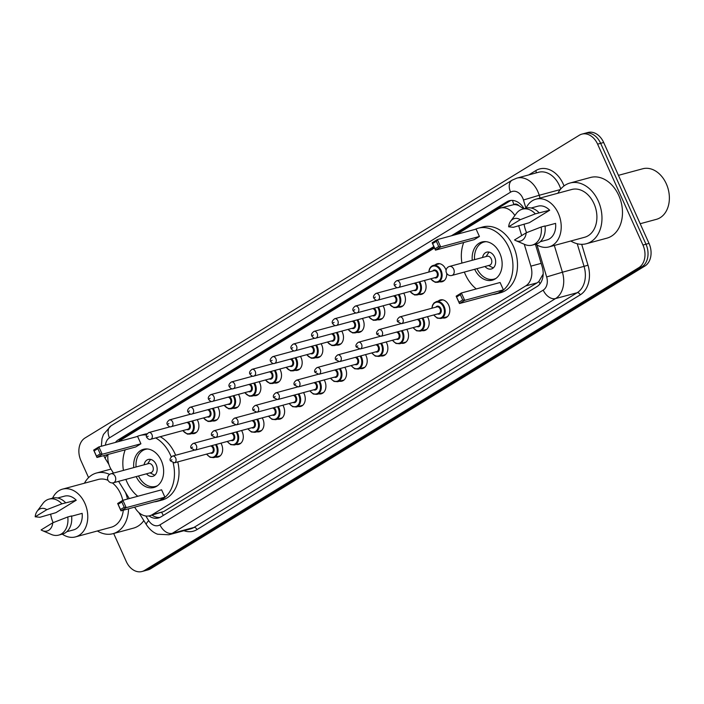 <?xml version="1.0" encoding="UTF-8"?>
<svg xmlns="http://www.w3.org/2000/svg" width="704" height="704" viewBox="0 0 704 704"><rect width="100%" height="100%" fill="white"/><g stroke="black" fill="none" stroke-linecap="round" stroke-linejoin="round"><path stroke-width="1.06" d="M438.187 301.11A9.31 6.864 74.9 0 1 440.343 299.922A9.31 6.864 74.9 0 1 448.738 305.263A9.31 6.864 74.9 0 1 445.21 317.9A9.31 6.864 74.9 0 1 442.746 317.962M427.442 316.677A9.31 6.864 74.9 0 1 428.085 317.909A9.31 6.864 74.9 0 1 424.556 330.554A9.31 6.864 74.9 0 1 422.092 330.616M406.789 329.331A9.31 6.864 74.9 0 1 407.431 330.554A9.31 6.864 74.9 0 1 403.902 343.2A9.31 6.864 74.9 0 1 401.438 343.262M386.144 341.977A9.31 6.864 74.9 0 1 386.778 343.209A9.31 6.864 74.9 0 1 383.249 355.854A9.31 6.864 74.9 0 1 380.794 355.916M365.49 354.631A9.31 6.864 74.9 0 1 366.124 355.854A9.31 6.864 74.9 0 1 362.595 368.5A9.31 6.864 74.9 0 1 360.14 368.562M344.837 367.277A9.31 6.864 74.9 0 1 345.479 368.509A9.31 6.864 74.9 0 1 341.942 381.146A9.31 6.864 74.9 0 1 339.486 381.216M324.183 379.922A9.31 6.864 74.9 0 1 324.826 381.154A9.31 6.864 74.9 0 1 321.288 393.8A9.31 6.864 74.9 0 1 318.833 393.862M303.53 392.577A9.31 6.864 74.9 0 1 304.172 393.809A9.31 6.864 74.9 0 1 300.634 406.446A9.31 6.864 74.9 0 1 298.179 406.507M282.876 405.222A9.31 6.864 74.9 0 1 283.518 406.454A9.31 6.864 74.9 0 1 279.99 419.1A9.31 6.864 74.9 0 1 277.526 419.162M262.222 417.877A9.31 6.864 74.9 0 1 262.865 419.1A9.31 6.864 74.9 0 1 259.336 431.746A9.31 6.864 74.9 0 1 256.872 431.807M241.569 430.522A9.31 6.864 74.9 0 1 242.211 431.754A9.31 6.864 74.9 0 1 238.682 444.4A9.31 6.864 74.9 0 1 236.218 444.462M220.915 443.177A9.31 6.864 74.9 0 1 221.558 444.4A9.31 6.864 74.9 0 1 218.029 457.046A9.31 6.864 74.9 0 1 215.565 457.107M383.055 305.8A9.31 6.864 74.9 0 1 383.689 307.032A9.31 6.864 74.9 0 1 380.16 319.678A9.31 6.864 74.9 0 1 377.705 319.739M362.402 318.454A9.31 6.864 74.9 0 1 363.035 319.678A9.31 6.864 74.9 0 1 359.506 332.323A9.31 6.864 74.9 0 1 357.051 332.385M341.748 331.1A9.31 6.864 74.9 0 1 342.39 332.332A9.31 6.864 74.9 0 1 338.853 344.978A9.31 6.864 74.9 0 1 336.398 345.039M321.094 343.754A9.31 6.864 74.9 0 1 321.737 344.978A9.31 6.864 74.9 0 1 318.199 357.623A9.31 6.864 74.9 0 1 315.744 357.685M403.7 293.154A9.31 6.864 74.9 0 1 404.342 294.386A9.31 6.864 74.9 0 1 400.814 307.023A9.31 6.864 74.9 0 1 398.35 307.085M435.098 264.933A9.31 6.864 74.9 0 1 437.254 263.745A9.31 6.864 74.9 0 1 445.65 269.086A9.31 6.864 74.9 0 1 446.098 270.23M446.714 273.354A9.31 6.864 74.9 0 1 442.121 281.732A9.31 6.864 74.9 0 1 439.657 281.794M424.354 280.5A9.31 6.864 74.9 0 1 424.996 281.732A9.31 6.864 74.9 0 1 421.467 294.378A9.31 6.864 74.9 0 1 419.003 294.439M300.441 356.4A9.31 6.864 74.9 0 1 301.083 357.632A9.31 6.864 74.9 0 1 297.546 370.278A9.31 6.864 74.9 0 1 295.09 370.339M279.787 369.046A9.31 6.864 74.9 0 1 280.43 370.278A9.31 6.864 74.9 0 1 276.901 382.923A9.31 6.864 74.9 0 1 274.437 382.985M259.134 381.7A9.31 6.864 74.9 0 1 259.776 382.932A9.31 6.864 74.9 0 1 256.247 395.569A9.31 6.864 74.9 0 1 253.783 395.639M238.48 394.346A9.31 6.864 74.9 0 1 239.122 395.578A9.31 6.864 74.9 0 1 235.594 408.223A9.31 6.864 74.9 0 1 233.13 408.285M217.826 407A9.31 6.864 74.9 0 1 218.469 408.232A9.31 6.864 74.9 0 1 214.94 420.869A9.31 6.864 74.9 0 1 212.476 420.93M197.182 419.646A9.31 6.864 74.9 0 1 197.815 420.878A9.31 6.864 74.9 0 1 194.286 433.523A9.31 6.864 74.9 0 1 191.831 433.585M523.723 208.815L518.848 205.63A5.826 4.294 -105.1 0 0 513.973 204.521A17.468 11.528 -121.5 0 1 512.547 200.42M513.973 204.521L513.779 204.644A17.468 12.874 74.9 0 1 518.848 205.63M134.631 507.153L135.397 508.376A17.468 12.874 -105.1 0 0 149.741 515.75L163.68 511.57L537.126 282.841L538.859 281.494L542.846 274.569M513.779 204.644L500.421 208.041A17.468 12.874 -105.1 0 0 497.904 209.132L456.738 234.344M514.844 215.53A17.468 12.874 -105.1 0 0 500.421 208.041M149.741 515.75A17.468 12.874 -105.1 0 0 152.266 514.659L525.712 285.93A17.468 12.874 -105.1 0 0 530.869 266.156L524.269 244.253M521.664 235.594L518.646 225.597M107.994 454.476A17.468 12.874 -105.1 0 0 111.241 469.55L113.45 473.106M118.589 481.36L129.29 498.564M434.491 247.966L118.246 441.663M524.075 208.718A17.468 12.874 -105.1 0 0 509.362 200.728A17.468 12.874 -105.1 0 0 506.845 201.819L451.37 235.796M454.406 234.978L509.881 201.001A17.468 12.874 74.9 0 1 510.919 200.446M88.572 477.638L80.916 460.601A17.468 12.874 74.9 0 1 85.017 437.985L579.339 135.221A17.468 12.874 74.9 0 1 581.856 134.13A17.468 12.874 74.9 0 1 597.608 144.144L642.954 245.045A17.468 12.874 74.9 0 1 638.854 267.652L144.531 570.416A17.468 12.874 74.9 0 1 142.006 571.507A17.468 12.874 74.9 0 1 126.262 561.502L113.678 533.5M581.856 134.13L587.928 132.493A17.468 12.874 74.9 0 1 603.68 142.498L649.026 243.399L645.99 244.218A17.468 12.874 74.9 0 1 641.89 266.834L147.567 569.598A17.468 12.874 74.9 0 1 145.042 570.689A17.468 12.874 74.9 0 0 147.567 569.598L641.89 266.834A17.468 12.874 74.9 0 0 645.99 244.218L600.644 143.317L645.99 244.218L642.954 245.045M584.892 133.311A17.468 12.874 74.9 0 1 600.644 143.317A17.468 12.874 74.9 0 0 584.892 133.311M433.849 246.532L118.395 439.736A17.468 12.874 -105.1 0 0 115.438 442.429M148.975 515.926A17.468 12.874 -105.1 0 0 158.426 517.977A17.468 12.874 -105.1 0 0 160.943 516.886L537.038 286.537A17.468 12.874 -105.1 0 0 542.194 266.763L535.41 244.244M118.598 441.452A17.468 12.874 74.9 0 1 121.431 438.918L434.21 247.342M159.905 517.44A17.468 12.874 74.9 0 1 152.046 515.126M649.026 243.399A17.468 12.874 74.9 0 1 644.926 266.015L150.603 568.779A17.468 12.874 74.9 0 1 148.086 569.87L142.006 571.507M618.438 175.34L642.682 168.784A26.198 19.316 74.9 0 1 666.301 183.788A26.198 19.316 74.9 0 1 656.366 219.349L640.182 223.731M557.894 193.23A31.434 23.179 74.9 0 1 569.941 183.04A31.434 23.179 74.9 0 1 598.286 201.054A31.434 23.179 74.9 0 1 586.37 243.725A31.434 23.179 74.9 0 1 570.821 240.997M569.941 183.04L590.445 177.487A31.434 23.179 74.9 0 1 618.79 195.501A31.434 23.179 74.9 0 1 606.866 238.172L586.37 243.725M526.592 232.663A24.737 18.242 74.9 0 1 524.084 224.118M526.02 208.19A24.737 18.242 74.9 0 1 536.008 199.153A24.737 18.242 74.9 0 1 558.316 213.338A24.737 18.242 74.9 0 1 548.935 246.919A24.737 18.242 74.9 0 1 535.753 244.156M536.008 199.153L571.692 189.499A24.737 18.242 74.9 0 1 594 203.676A24.737 18.242 74.9 0 1 584.619 237.266L548.935 246.919M545.046 226.23L555.588 223.379A17.468 12.874 74.9 0 1 547.034 239.897L540.258 241.727M526.187 232.822A11.642 8.58 74.9 0 1 515.874 240.654A11.642 8.58 74.9 0 1 514.545 239.95L526.187 232.822L541.218 226.987A18.63 13.737 74.9 0 1 532.154 245.133A18.63 13.737 74.9 0 1 524.814 244.49L515.874 240.654M541.218 226.987L545.019 225.966A18.63 13.737 74.9 0 1 535.946 244.103L532.154 245.133M510.62 221.241L516.402 213.418A18.63 13.737 74.9 0 1 522.421 209.167A18.63 13.737 74.9 0 1 535.313 213.849L549.683 210.241L529.355 222.693L513.357 227.304L508.649 226.811A11.642 8.58 74.9 0 1 510.62 221.241A11.642 8.58 74.9 0 1 520.282 219.683L508.649 226.811M531.133 208.014L537.909 206.184A17.468 12.874 74.9 0 1 549.683 210.241M520.282 219.683L535.313 213.849M522.421 209.167L526.214 208.138A18.63 13.737 74.9 0 1 539.114 212.828M476.282 288.948A34.056 25.106 74.9 0 1 465.335 274.437A34.056 25.106 74.9 0 1 464.35 272.07M461.921 263.076A34.056 25.106 74.9 0 1 463.707 242.493M475.086 229.381A34.056 25.106 74.9 0 1 478.245 228.21A34.056 25.106 74.9 0 1 508.957 247.72A34.056 25.106 74.9 0 1 496.038 293.946A34.056 25.106 74.9 0 1 492.721 294.536M478.245 228.21L482.803 226.97A34.056 25.106 74.9 0 1 513.506 246.488A34.056 25.106 74.9 0 1 500.597 292.714L496.038 293.946M472.234 260.286A19.791 14.59 74.9 0 1 481.976 241.974A19.791 14.59 74.9 0 1 499.822 253.317A19.791 14.59 74.9 0 1 492.316 280.183A19.791 14.59 74.9 0 1 474.672 269.28M479.406 236.465L476.106 229.108L437.378 239.58L440.686 246.937L479.406 236.465L474.188 239.659L435.468 250.14L432.159 242.783L437.378 239.58L436.348 241.296L432.617 243.584L434.984 248.838L438.715 246.55L436.348 241.296M503.404 289.854L500.095 282.498L461.375 292.978L464.684 300.335L503.404 289.854L498.186 293.049L459.466 303.53L456.157 296.173L461.375 292.978L460.346 294.686L456.614 296.974L458.982 302.227L462.704 299.948L460.346 294.686M438.715 246.55L440.686 246.937L435.468 250.14L434.984 248.838M462.704 299.948L464.684 300.335L459.466 303.53L458.982 302.227M456.614 296.974L456.157 296.173M432.617 243.584L432.159 242.783M474.566 259.662A19.21 14.159 74.9 0 1 484.026 242.018A19.21 14.159 74.9 0 1 486.165 241.674M485.003 266.482A8.73 6.442 -105.1 0 0 491.322 268.99A8.73 6.442 -105.1 0 0 494.63 257.136A8.73 6.442 -105.1 0 0 486.763 252.138A8.73 6.442 -105.1 0 0 482.566 257.488M496.082 278.326A19.21 14.159 74.9 0 1 494.058 279.11A19.21 14.159 74.9 0 1 476.995 268.646M451.915 275.44L489.5 265.267A4.655 3.432 -105.1 0 0 491.269 258.94A4.655 3.432 -105.1 0 0 487.062 256.274L449.486 266.446A4.655 4.655 0 0 0 446.424 272.782A4.655 4.655 0 0 0 451.915 275.44A4.655 3.432 -105.1 0 0 452.593 275.141A4.655 3.432 -105.1 0 0 453.684 269.113A4.655 3.432 -105.1 0 0 449.486 266.446M489.201 252.102A8.73 6.442 -105.1 0 0 488.294 253.185L486.086 256.538M488.514 265.531L492.122 267.309A8.73 6.442 -105.1 0 0 493.442 267.793M84.445 483.208A31.434 23.179 74.9 0 1 96.501 473.018A31.434 23.179 74.9 0 1 109.586 474.408M53.152 522.641A24.737 18.242 74.9 0 1 50.644 514.096M52.571 498.168A24.737 18.242 74.9 0 1 62.568 489.13A24.737 18.242 74.9 0 1 84.867 503.307A24.737 18.242 74.9 0 1 75.486 536.897A24.737 18.242 74.9 0 1 62.304 534.134M62.568 489.13L98.252 479.477A24.737 18.242 74.9 0 1 108.046 480.348M112.358 482.918A24.737 18.242 74.9 0 1 120.551 493.654A24.737 18.242 74.9 0 1 122.751 500.377M71.606 516.208L82.148 513.357A17.468 12.874 74.9 0 1 73.586 529.874L66.818 531.705M52.747 522.799A11.642 8.58 74.9 0 1 42.425 530.631A11.642 8.58 74.9 0 1 41.105 529.927L52.747 522.799L67.778 516.965A18.63 13.737 74.9 0 1 58.705 535.102A18.63 13.737 74.9 0 1 51.366 534.468L42.425 530.631M67.778 516.965L71.57 515.944A18.63 13.737 74.9 0 1 62.506 534.081L58.705 535.102M37.171 511.218L42.962 503.395A18.63 13.737 74.9 0 1 48.981 499.145A18.63 13.737 74.9 0 1 61.873 503.826L76.243 500.218L55.906 512.67L39.908 517.282L35.2 516.789A11.642 8.58 74.9 0 1 37.171 511.218A11.642 8.58 74.9 0 1 46.842 509.661L35.2 516.789M57.693 497.992L64.469 496.162A17.468 12.874 74.9 0 1 76.243 500.218M123.306 510.224A24.737 18.242 74.9 0 1 111.17 527.243L75.486 536.897M125.382 492.281A31.434 23.179 74.9 0 1 127.512 499.048M128.533 508.807A31.434 23.179 74.9 0 1 112.922 533.702A31.434 23.179 74.9 0 1 97.372 530.974M143.836 520.608A31.434 23.179 74.9 0 1 133.426 528.15L112.922 533.702M46.842 509.661L61.873 503.826M48.981 499.145L52.774 498.115A18.63 13.737 74.9 0 1 65.666 502.806M137.782 496.267A34.056 25.106 74.9 0 1 126.843 481.756A34.056 25.106 74.9 0 1 125.858 479.389M123.429 470.404A34.056 25.106 74.9 0 1 125.215 449.821M136.594 436.7A34.056 25.106 74.9 0 1 139.753 435.53A34.056 25.106 74.9 0 1 146.476 434.966M155.681 437.941A34.056 25.106 74.9 0 1 170.456 455.039A34.056 25.106 74.9 0 1 171.213 456.817M139.753 435.53L144.311 434.298A34.056 25.106 74.9 0 1 147.039 433.77M160.23 436.709A34.056 25.106 74.9 0 1 175.014 453.807A34.056 25.106 74.9 0 1 175.63 455.25M133.742 467.606A19.791 14.59 74.9 0 1 143.484 449.293A19.791 14.59 74.9 0 1 161.322 460.636A19.791 14.59 74.9 0 1 153.824 487.502A19.791 14.59 74.9 0 1 136.18 476.599M140.914 443.784L137.606 436.427L98.886 446.908L102.194 454.265L140.914 443.784L135.696 446.978L96.976 457.459L93.667 450.102L98.886 446.908L97.856 448.615L94.125 450.903L96.492 456.157L100.214 453.878L97.856 448.615M173.166 462.924A34.056 25.106 74.9 0 1 157.546 501.274A34.056 25.106 74.9 0 1 154.22 501.855M164.912 497.174L161.603 489.817L122.883 500.298L126.192 507.654L164.912 497.174L159.694 500.377L120.974 510.849L117.665 503.492L122.883 500.298L121.854 502.014L118.122 504.293L120.481 509.546L124.212 507.267L121.854 502.014M177.769 461.912A34.056 25.106 74.9 0 1 162.105 500.042L157.546 501.274M100.214 453.878L102.194 454.265L96.976 457.459L96.492 456.157M124.212 507.267L126.192 507.654L120.974 510.849L120.481 509.546M118.122 504.293L117.665 503.492M94.125 450.903L93.667 450.102M136.066 466.981A19.21 14.159 74.9 0 1 145.534 449.346A19.21 14.159 74.9 0 1 147.673 448.994M146.511 473.801A8.73 6.442 -105.1 0 0 152.83 476.318A8.73 6.442 -105.1 0 0 156.138 464.464A8.73 6.442 -105.1 0 0 148.271 459.457A8.73 6.442 -105.1 0 0 144.074 464.816M157.59 485.654A19.21 14.159 74.9 0 1 155.566 486.429A19.21 14.159 74.9 0 1 138.503 475.974M113.423 482.759L151.008 472.586A4.655 3.432 -105.1 0 0 152.768 466.268A4.655 3.432 -105.1 0 0 148.57 463.593L110.994 473.766A4.655 4.655 0 0 0 107.932 480.102A4.655 4.655 0 0 0 113.423 482.759A4.655 3.432 -105.1 0 0 114.092 482.469A4.655 3.432 -105.1 0 0 115.192 476.432A4.655 3.432 -105.1 0 0 110.994 473.766M150.7 459.43A8.73 6.442 -105.1 0 0 149.802 460.504L147.585 463.866M150.022 472.85L153.622 474.637A8.73 6.442 -105.1 0 0 154.95 475.112M540.091 283.721A17.468 11.528 -121.5 0 1 538.859 281.494M163.39 515.39A17.468 11.528 -121.5 0 1 161.726 512.486M522.447 207.786A17.468 0.449 -16.8 0 1 523.327 207.504M120.111 440.528A17.468 11.528 -121.5 0 1 119.988 439.982M541.165 263.366L530.869 266.156M537.126 282.841L525.712 285.93M163.68 511.57L152.266 514.659M509.881 201.001L506.845 201.819M525.941 208.217L523.468 199.998A11.642 8.58 -105.1 0 0 522.764 198.106A11.642 8.58 -105.1 0 0 510.585 192.157L109.463 437.844A11.642 8.58 -105.1 0 0 105.433 445.139M510.585 192.157A11.642 7.691 58.5 0 1 512.09 180.18L516.815 178.138A23.285 17.169 74.9 0 1 537.812 191.479A23.285 17.169 74.9 0 1 539.22 195.272L560.296 189.57M107.606 454.582A11.642 8.58 -105.1 0 0 107.659 454.67L107.914 455.083M103.699 455.638L105.371 458.77A11.642 2.974 -31.9 0 1 107.659 454.67M528.783 174.9L535.806 170.597A2.913 1.918 -121.5 0 1 535.973 172.955M535.806 170.597A26.198 19.316 74.9 0 1 563.209 183.973A26.198 19.316 74.9 0 1 564.018 185.935M560.745 189.024A23.285 17.169 -105.1 0 0 559.451 185.627A23.285 17.169 -105.1 0 0 538.454 172.286L516.815 178.138M581.698 244.323L587.981 265.179A26.198 19.316 74.9 0 1 580.246 294.844L196.997 529.575A26.198 19.316 74.9 0 1 183.911 530.71M638.854 267.652L644.926 266.015M597.608 144.144L603.68 142.498M144.531 570.416L150.603 568.779M554.338 245.458L562.408 272.219L584.047 266.358L577.227 243.742M145.807 515.979L148.72 520.67A11.642 8.58 -105.1 0 0 159.966 524.858L543.206 290.127A11.642 8.58 -105.1 0 0 546.647 276.945L562.408 272.219A23.285 17.169 74.9 0 1 555.526 298.584L577.166 292.723A23.285 17.169 -105.1 0 0 584.047 266.358L587.981 265.179M523.468 199.998L539.22 195.272L540.065 198.062M543.206 290.127A11.642 7.691 58.5 0 0 555.526 298.584L172.286 533.315L193.917 527.454L577.166 292.723A2.913 1.918 -121.5 0 1 580.246 294.844M159.966 524.858A11.642 7.691 58.5 0 0 172.286 533.315A23.285 17.169 74.9 0 1 168.916 534.767L190.555 528.915A23.285 17.169 -105.1 0 0 193.917 527.454A2.913 1.918 -121.5 0 1 196.997 529.575M546.647 276.945L537.011 244.966M138.794 512.486L146.432 524.762A11.642 2.974 -31.9 0 1 148.72 520.67M101.358 446.239L101.992 438.68L103.462 434.438L110.968 425.858A11.642 7.691 58.5 0 0 109.463 437.844M121.431 438.918L118.395 439.736M428.903 272.034A8.73 6.442 74.9 0 1 433.224 265.443A8.73 6.442 74.9 0 1 441.1 270.442A8.73 6.442 74.9 0 1 437.791 282.295L435.186 282.322L430.584 278.819M430.804 278.758A8.149 6.01 -105.1 0 0 439.014 280.914A8.149 6.01 -105.1 0 0 440.352 270.776A8.149 6.01 -105.1 0 0 433.682 265.971A8.149 6.01 -105.1 0 0 428.974 272.017M432.722 271.005A4.074 3.001 74.9 0 1 437.738 272.369A4.074 3.001 74.9 0 1 437.686 276.716A4.074 3.001 74.9 0 1 434.544 277.746M398.455 287.514L435.662 277.446A3.494 2.578 -105.1 0 0 436.99 272.703A3.494 2.578 -105.1 0 0 433.84 270.706L396.634 280.773A3.494 2.578 74.9 0 1 399.784 282.77A3.494 2.578 74.9 0 1 398.455 287.514C397.373 288.103 396.053 287.452 394.522 285.56C393.615 284.099 394.319 282.506 396.634 280.773M395.278 284.882L396.018 284.425L395.278 284.882M419.734 281.758A8.73 6.442 74.9 0 1 420.446 283.096A8.73 6.442 74.9 0 1 417.138 294.95L414.533 294.967L409.939 291.465M410.15 291.412A8.149 6.01 -105.1 0 0 418.361 293.559A8.149 6.01 -105.1 0 0 419.698 283.422A8.149 6.01 -105.1 0 0 418.906 281.978M415.29 282.955A4.074 3.001 74.9 0 1 417.085 285.023A4.074 3.001 74.9 0 1 417.032 289.362A4.074 3.001 74.9 0 1 413.899 290.391M397.417 287.619L375.98 293.418A3.494 2.578 74.9 0 1 379.13 295.425A3.494 2.578 74.9 0 1 377.81 300.159L415.008 290.092A3.494 2.578 -105.1 0 0 416.337 285.349A3.494 2.578 -105.1 0 0 413.996 283.307M374.625 297.537L375.373 297.079L374.625 297.537M399.08 294.404A8.73 6.442 74.9 0 1 399.793 295.742A8.73 6.442 74.9 0 1 396.484 307.595L393.879 307.613L389.286 304.119M389.497 304.058A8.149 6.01 -105.1 0 0 397.707 306.214A8.149 6.01 -105.1 0 0 399.045 296.076A8.149 6.01 -105.1 0 0 398.253 294.633M394.636 295.61A4.074 3.001 74.9 0 1 396.431 297.669A4.074 3.001 74.9 0 1 396.378 302.007A4.074 3.001 74.9 0 1 393.246 303.046M376.763 300.265L355.326 306.073A3.494 2.578 74.9 0 1 358.477 308.07A3.494 2.578 74.9 0 1 357.157 312.814L394.354 302.746A3.494 2.578 -105.1 0 0 395.683 298.003A3.494 2.578 -105.1 0 0 393.342 295.962M353.971 310.182L354.719 309.725L353.971 310.182M378.426 307.05A8.73 6.442 74.9 0 1 379.139 308.387A8.73 6.442 74.9 0 1 375.83 320.241L373.226 320.267L368.632 316.765M368.843 316.712A8.149 6.01 -105.1 0 0 377.054 318.859A8.149 6.01 -105.1 0 0 378.391 308.722A8.149 6.01 -105.1 0 0 377.599 307.278M373.982 308.255A4.074 3.001 74.9 0 1 375.778 310.323A4.074 3.001 74.9 0 1 375.725 314.662A4.074 3.001 74.9 0 1 372.592 315.691M356.11 312.919L334.673 318.718A3.494 2.578 74.9 0 1 337.823 320.716A3.494 2.578 74.9 0 1 336.503 325.459L373.701 315.392A3.494 2.578 -105.1 0 0 375.03 310.649A3.494 2.578 -105.1 0 0 372.689 308.607M333.318 322.828L334.066 322.37L333.318 322.828M357.782 319.704A8.73 6.442 74.9 0 1 358.494 321.042A8.73 6.442 74.9 0 1 355.177 332.895L352.572 332.913L347.978 329.419M348.19 329.358A8.149 6.01 -105.1 0 0 356.4 331.514A8.149 6.01 -105.1 0 0 357.738 321.367A8.149 6.01 -105.1 0 0 356.946 319.924M353.329 320.91A4.074 3.001 74.9 0 1 355.124 322.969A4.074 3.001 74.9 0 1 355.071 327.307A4.074 3.001 74.9 0 1 351.938 328.346M335.456 325.565L314.028 331.364A3.494 2.578 74.9 0 1 317.17 333.37A3.494 2.578 74.9 0 1 315.85 338.114L353.047 328.046A3.494 2.578 -105.1 0 0 354.376 323.303A3.494 2.578 -105.1 0 0 352.035 321.253M312.664 335.482L313.412 335.025L312.664 335.482M337.128 332.35A8.73 6.442 74.9 0 1 337.841 333.687A8.73 6.442 74.9 0 1 334.523 345.541L331.918 345.567L327.325 342.065M327.536 342.003A8.149 6.01 -105.1 0 0 335.746 344.159A8.149 6.01 -105.1 0 0 337.084 334.022A8.149 6.01 -105.1 0 0 336.292 332.578M332.675 333.555A4.074 3.001 74.9 0 1 334.479 335.623A4.074 3.001 74.9 0 1 334.418 339.962A4.074 3.001 74.9 0 1 331.285 340.991M314.802 338.219L293.374 344.018A3.494 2.578 74.9 0 1 296.525 346.016A3.494 2.578 74.9 0 1 295.196 350.759L332.402 340.692A3.494 2.578 -105.1 0 0 333.722 335.949A3.494 2.578 -105.1 0 0 331.382 333.907M292.01 348.128L292.758 347.67L292.01 348.128M316.474 345.004A8.73 6.442 74.9 0 1 317.187 346.342A8.73 6.442 74.9 0 1 313.878 358.195L311.265 358.213L306.671 354.71M306.882 354.658A8.149 6.01 -105.1 0 0 315.093 356.805A8.149 6.01 -105.1 0 0 316.43 346.667A8.149 6.01 -105.1 0 0 315.638 345.224M312.022 346.21A4.074 3.001 74.9 0 1 313.826 348.269A4.074 3.001 74.9 0 1 313.764 352.607A4.074 3.001 74.9 0 1 310.631 353.646M294.149 350.865L272.721 356.664A3.494 2.578 74.9 0 1 275.871 358.67A3.494 2.578 74.9 0 1 274.542 363.405L311.749 353.338A3.494 2.578 -105.1 0 0 313.069 348.603A3.494 2.578 -105.1 0 0 310.737 346.553M271.357 360.782L272.105 360.325L271.357 360.782M295.821 357.65A8.73 6.442 74.9 0 1 296.534 358.987A8.73 6.442 74.9 0 1 293.225 370.841L290.62 370.867L286.018 367.365M286.229 367.303A8.149 6.01 -105.1 0 0 294.448 369.459A8.149 6.01 -105.1 0 0 295.777 359.322A8.149 6.01 -105.1 0 0 294.985 357.878M291.368 358.855A4.074 3.001 74.9 0 1 293.172 360.914A4.074 3.001 74.9 0 1 293.11 365.262A4.074 3.001 74.9 0 1 289.978 366.291M273.504 363.519L252.067 369.318A3.494 2.578 74.9 0 1 255.218 371.316A3.494 2.578 74.9 0 1 253.889 376.059L291.095 365.992A3.494 2.578 -105.1 0 0 292.415 361.249A3.494 2.578 -105.1 0 0 290.083 359.207M250.712 373.428L251.451 372.97L250.712 373.428M275.167 370.304A8.73 6.442 74.9 0 1 275.88 371.642A8.73 6.442 74.9 0 1 272.571 383.495L269.966 383.513L265.364 380.01M265.584 379.958A8.149 6.01 -105.1 0 0 273.794 382.105A8.149 6.01 -105.1 0 0 275.123 371.967A8.149 6.01 -105.1 0 0 274.34 370.524M270.723 371.501A4.074 3.001 74.9 0 1 272.518 373.569A4.074 3.001 74.9 0 1 272.466 377.907A4.074 3.001 74.9 0 1 269.324 378.946M252.85 376.165L231.414 381.964A3.494 2.578 74.9 0 1 234.564 383.97A3.494 2.578 74.9 0 1 233.235 388.705L270.442 378.638A3.494 2.578 -105.1 0 0 271.762 373.894A3.494 2.578 -105.1 0 0 269.43 371.853M230.058 386.082L230.798 385.625L230.058 386.082M254.514 382.95A8.73 6.442 74.9 0 1 255.226 384.287A8.73 6.442 74.9 0 1 251.918 396.141L249.313 396.158L244.71 392.665M244.93 392.603A8.149 6.01 -105.1 0 0 253.141 394.759A8.149 6.01 -105.1 0 0 254.478 384.622A8.149 6.01 -105.1 0 0 253.686 383.178M250.07 384.155A4.074 3.001 74.9 0 1 251.865 386.214A4.074 3.001 74.9 0 1 251.812 390.553A4.074 3.001 74.9 0 1 248.67 391.591M232.197 388.81L210.76 394.618A3.494 2.578 74.9 0 1 213.91 396.616A3.494 2.578 74.9 0 1 212.582 401.359L249.788 391.292A3.494 2.578 -105.1 0 0 251.117 386.549A3.494 2.578 -105.1 0 0 248.776 384.507M209.405 398.728L210.144 398.27L209.405 398.728M233.86 395.595A8.73 6.442 74.9 0 1 234.573 396.933A8.73 6.442 74.9 0 1 231.264 408.786L228.659 408.813L224.066 405.31M224.277 405.258A8.149 6.01 -105.1 0 0 232.487 407.405A8.149 6.01 -105.1 0 0 233.825 397.267A8.149 6.01 -105.1 0 0 233.033 395.824M229.416 396.801A4.074 3.001 74.9 0 1 231.211 398.869A4.074 3.001 74.9 0 1 231.158 403.207A4.074 3.001 74.9 0 1 228.026 404.237M211.543 401.465L190.106 407.264A3.494 2.578 74.9 0 1 193.257 409.262A3.494 2.578 74.9 0 1 191.937 414.005L229.134 403.938A3.494 2.578 -105.1 0 0 230.463 399.194A3.494 2.578 -105.1 0 0 228.122 397.153M188.751 411.374L189.499 410.925L188.751 411.374M213.206 408.25A8.73 6.442 74.9 0 1 213.919 409.587A8.73 6.442 74.9 0 1 210.61 421.441L208.006 421.458L203.412 417.965M203.623 417.903A8.149 6.01 -105.1 0 0 211.834 420.059A8.149 6.01 -105.1 0 0 213.171 409.913A8.149 6.01 -105.1 0 0 212.379 408.47M208.762 409.455A4.074 3.001 74.9 0 1 210.558 411.514A4.074 3.001 74.9 0 1 210.505 415.853A4.074 3.001 74.9 0 1 207.372 416.891M190.89 414.11L169.453 419.91A3.494 2.578 74.9 0 1 172.603 421.916A3.494 2.578 74.9 0 1 171.283 426.659L208.481 416.592A3.494 2.578 -105.1 0 0 209.81 411.849A3.494 2.578 -105.1 0 0 207.469 409.798M168.098 424.028L168.846 423.57L168.098 424.028M192.553 420.895A8.73 6.442 74.9 0 1 193.266 422.233A8.73 6.442 74.9 0 1 189.957 434.086L187.352 434.113L182.758 430.61M182.97 430.549A8.149 6.01 -105.1 0 0 191.18 432.705A8.149 6.01 -105.1 0 0 192.518 422.567A8.149 6.01 -105.1 0 0 191.726 421.124M188.109 422.101A4.074 3.001 74.9 0 1 189.904 424.169A4.074 3.001 74.9 0 1 189.851 428.507A4.074 3.001 74.9 0 1 186.718 429.537M170.236 426.765L148.799 432.564A3.494 2.578 74.9 0 1 151.95 434.562A3.494 2.578 74.9 0 1 150.63 439.305L187.827 429.238A3.494 2.578 -105.1 0 0 189.156 424.494A3.494 2.578 -105.1 0 0 186.815 422.453M147.444 436.674L148.192 436.216L147.444 436.674M431.851 308.246L432.564 305.087L434.06 302.905L436.313 301.611A8.73 6.442 74.9 0 1 444.189 306.618A8.73 6.442 74.9 0 1 440.88 318.472L447.357 316.721M433.893 314.934A8.149 6.01 -105.1 0 0 442.103 317.09A8.149 6.01 -105.1 0 0 443.441 306.944A8.149 6.01 -105.1 0 0 436.77 302.148A8.149 6.01 -105.1 0 0 432.062 308.194M435.811 307.182A4.074 3.001 74.9 0 1 440.827 308.546A4.074 3.001 74.9 0 1 440.774 312.884A4.074 3.001 74.9 0 1 437.633 313.922M438.75 313.623A3.494 2.578 -105.1 0 0 440.079 308.88A3.494 2.578 -105.1 0 0 436.929 306.874L399.722 316.941A3.494 2.578 74.9 0 1 402.873 318.947A3.494 2.578 74.9 0 1 401.544 323.69L438.75 313.623M399.106 320.602L398.367 321.059L399.106 320.602M422.822 317.926A8.73 6.442 74.9 0 1 423.535 319.264A8.73 6.442 74.9 0 1 420.226 331.118L426.712 329.366M413.239 327.58A8.149 6.01 -105.1 0 0 421.45 329.736A8.149 6.01 -105.1 0 0 422.787 319.598A8.149 6.01 -105.1 0 0 421.995 318.155M418.378 319.132A4.074 3.001 74.9 0 1 420.174 321.2A4.074 3.001 74.9 0 1 420.121 325.538A4.074 3.001 74.9 0 1 416.988 326.568M380.899 336.336L376.957 334.382C376.05 332.93 376.754 331.329 379.069 329.595A3.494 2.578 74.9 0 1 382.219 331.593A3.494 2.578 74.9 0 1 380.899 336.336L418.097 326.269A3.494 2.578 -105.1 0 0 419.426 321.526A3.494 2.578 -105.1 0 0 417.085 319.484M378.462 333.247L377.714 333.705L378.462 333.247M402.169 330.581A8.73 6.442 74.9 0 1 402.882 331.918A8.73 6.442 74.9 0 1 399.573 343.772L406.058 342.012M392.586 340.234A8.149 6.01 -105.1 0 0 400.796 342.382A8.149 6.01 -105.1 0 0 402.134 332.244A8.149 6.01 -105.1 0 0 401.342 330.801M397.725 331.786A4.074 3.001 74.9 0 1 399.52 333.846A4.074 3.001 74.9 0 1 399.467 338.184A4.074 3.001 74.9 0 1 396.334 339.222M360.246 348.982L356.303 347.037C355.397 345.576 356.101 343.983 358.415 342.241A3.494 2.578 74.9 0 1 361.566 344.247A3.494 2.578 74.9 0 1 360.246 348.982L397.443 338.914A3.494 2.578 -105.1 0 0 398.772 334.18A3.494 2.578 -105.1 0 0 396.431 332.13M357.808 345.902L357.06 346.359L357.808 345.902M381.515 343.226A8.73 6.442 74.9 0 1 382.228 344.564A8.73 6.442 74.9 0 1 378.919 356.418L385.405 354.666M371.932 352.88A8.149 6.01 -105.1 0 0 380.142 355.036A8.149 6.01 -105.1 0 0 381.48 344.898A8.149 6.01 -105.1 0 0 380.688 343.455M377.071 344.432A4.074 3.001 74.9 0 1 378.866 346.491A4.074 3.001 74.9 0 1 378.814 350.838A4.074 3.001 74.9 0 1 375.681 351.868M339.592 361.636L335.65 359.682C334.743 358.23 335.447 356.629 337.762 354.895A3.494 2.578 74.9 0 1 340.912 356.893A3.494 2.578 74.9 0 1 339.592 361.636L376.79 351.569A3.494 2.578 -105.1 0 0 378.118 346.826A3.494 2.578 -105.1 0 0 375.778 344.784M337.154 358.547L336.406 359.005L337.154 358.547M360.87 355.881A8.73 6.442 74.9 0 1 361.583 357.218A8.73 6.442 74.9 0 1 358.266 369.072L364.751 367.312M351.278 365.534A8.149 6.01 -105.1 0 0 359.489 367.682A8.149 6.01 -105.1 0 0 360.826 357.544A8.149 6.01 -105.1 0 0 360.034 356.101M356.418 357.078A4.074 3.001 74.9 0 1 358.213 359.146A4.074 3.001 74.9 0 1 358.16 363.484A4.074 3.001 74.9 0 1 355.027 364.522M318.938 374.282L314.996 372.337C314.09 370.876 314.794 369.274 317.117 367.541A3.494 2.578 74.9 0 1 320.258 369.547A3.494 2.578 74.9 0 1 318.938 374.282L356.136 364.214A3.494 2.578 -105.1 0 0 357.465 359.471A3.494 2.578 -105.1 0 0 355.124 357.43M316.501 371.202L315.753 371.659L316.501 371.202M340.217 368.526A8.73 6.442 74.9 0 1 340.93 369.864A8.73 6.442 74.9 0 1 337.612 381.718L344.098 379.966M330.625 378.18A8.149 6.01 -105.1 0 0 338.835 380.336A8.149 6.01 -105.1 0 0 340.173 370.198A8.149 6.01 -105.1 0 0 339.381 368.755M335.764 369.732A4.074 3.001 74.9 0 1 337.568 371.791A4.074 3.001 74.9 0 1 337.506 376.13A4.074 3.001 74.9 0 1 334.374 377.168M298.285 386.936L294.342 384.982C293.436 383.522 294.149 381.929 296.463 380.195A3.494 2.578 74.9 0 1 299.614 382.193A3.494 2.578 74.9 0 1 298.285 386.936L335.491 376.869A3.494 2.578 -105.1 0 0 336.811 372.126A3.494 2.578 -105.1 0 0 334.47 370.084M295.847 383.847L295.099 384.305L295.847 383.847M319.563 381.172A8.73 6.442 74.9 0 1 320.276 382.51A8.73 6.442 74.9 0 1 316.967 394.363L323.444 392.612M309.971 390.834A8.149 6.01 -105.1 0 0 318.182 392.982A8.149 6.01 -105.1 0 0 319.519 382.844A8.149 6.01 -105.1 0 0 318.727 381.401M315.11 382.378A4.074 3.001 74.9 0 1 316.914 384.446A4.074 3.001 74.9 0 1 316.853 388.784A4.074 3.001 74.9 0 1 313.72 389.814M277.631 399.582L273.689 397.637C272.791 396.176 273.495 394.574 275.81 392.841A3.494 2.578 74.9 0 1 278.96 394.838A3.494 2.578 74.9 0 1 277.631 399.582L314.838 389.514A3.494 2.578 -105.1 0 0 316.158 384.771A3.494 2.578 -105.1 0 0 313.826 382.73M275.194 396.502L274.446 396.95L275.194 396.502M298.91 393.826A8.73 6.442 74.9 0 1 299.622 395.164A8.73 6.442 74.9 0 1 296.314 407.018L302.79 405.266M289.318 403.48A8.149 6.01 -105.1 0 0 297.537 405.636A8.149 6.01 -105.1 0 0 298.866 395.498A8.149 6.01 -105.1 0 0 298.074 394.046M294.457 395.032A4.074 3.001 74.9 0 1 296.261 397.091A4.074 3.001 74.9 0 1 296.199 401.43A4.074 3.001 74.9 0 1 293.066 402.468M256.978 412.236L253.044 410.282C252.138 408.822 252.842 407.229 255.156 405.486A3.494 2.578 74.9 0 1 258.306 407.493A3.494 2.578 74.9 0 1 256.978 412.236L294.184 402.169A3.494 2.578 -105.1 0 0 295.504 397.426A3.494 2.578 -105.1 0 0 293.172 395.375M254.54 409.147L253.792 409.605L254.54 409.147M278.256 406.472A8.73 6.442 74.9 0 1 278.969 407.81A8.73 6.442 74.9 0 1 275.66 419.663L282.137 417.912M268.673 416.126A8.149 6.01 -105.1 0 0 276.883 418.282A8.149 6.01 -105.1 0 0 278.212 408.144A8.149 6.01 -105.1 0 0 277.429 406.701M273.812 407.678A4.074 3.001 74.9 0 1 275.607 409.746A4.074 3.001 74.9 0 1 275.554 414.084A4.074 3.001 74.9 0 1 272.413 415.114M236.324 424.882L232.39 422.928C231.484 421.476 232.188 419.874 234.502 418.141A3.494 2.578 74.9 0 1 237.653 420.138A3.494 2.578 74.9 0 1 236.324 424.882L273.53 414.814A3.494 2.578 -105.1 0 0 274.85 410.071A3.494 2.578 -105.1 0 0 272.518 408.03M233.886 421.793L233.147 422.25L233.886 421.793M257.602 419.126A8.73 6.442 74.9 0 1 258.315 420.464A8.73 6.442 74.9 0 1 255.006 432.318L261.483 430.558M248.019 428.78A8.149 6.01 -105.1 0 0 256.23 430.927A8.149 6.01 -105.1 0 0 257.567 420.79A8.149 6.01 -105.1 0 0 256.775 419.346M253.158 420.332A4.074 3.001 74.9 0 1 254.954 422.391A4.074 3.001 74.9 0 1 254.901 426.73A4.074 3.001 74.9 0 1 251.759 427.768M215.67 437.536L211.737 435.582C210.83 434.122 211.534 432.529 213.849 430.786A3.494 2.578 74.9 0 1 216.999 432.793A3.494 2.578 74.9 0 1 215.67 437.536L252.877 427.46A3.494 2.578 -105.1 0 0 254.206 422.726A3.494 2.578 -105.1 0 0 251.865 420.675M213.233 434.447L212.494 434.905L213.233 434.447M236.949 431.772A8.73 6.442 74.9 0 1 237.662 433.11A8.73 6.442 74.9 0 1 234.353 444.963L240.838 443.212M227.366 441.426A8.149 6.01 -105.1 0 0 235.576 443.582A8.149 6.01 -105.1 0 0 236.914 433.444A8.149 6.01 -105.1 0 0 236.122 432.001M232.505 432.978A4.074 3.001 74.9 0 1 234.3 435.037A4.074 3.001 74.9 0 1 234.247 439.384A4.074 3.001 74.9 0 1 231.114 440.414M195.026 450.182L191.083 448.228C190.177 446.776 190.881 445.174 193.195 443.441A3.494 2.578 74.9 0 1 196.346 445.438A3.494 2.578 74.9 0 1 195.026 450.182L232.223 440.114A3.494 2.578 -105.1 0 0 233.552 435.371A3.494 2.578 -105.1 0 0 231.211 433.33M192.588 447.093L191.84 447.55L192.588 447.093M216.295 444.426A8.73 6.442 74.9 0 1 217.008 445.764A8.73 6.442 74.9 0 1 213.699 457.618L220.185 455.858M206.712 454.08A8.149 6.01 -105.1 0 0 214.922 456.227A8.149 6.01 -105.1 0 0 216.26 446.09A8.149 6.01 -105.1 0 0 215.468 444.646M211.851 445.623A4.074 3.001 74.9 0 1 213.646 447.691A4.074 3.001 74.9 0 1 213.594 452.03A4.074 3.001 74.9 0 1 210.461 453.068M174.372 462.827L170.43 460.882C169.523 459.422 170.227 457.82 172.542 456.086A3.494 2.578 74.9 0 1 175.692 458.093A3.494 2.578 74.9 0 1 174.372 462.827L211.57 452.76A3.494 2.578 -105.1 0 0 212.898 448.017A3.494 2.578 -105.1 0 0 210.558 445.975M171.934 459.747L171.186 460.205L171.934 459.747M146.432 524.762C151.158 531.802 156.165 533.746 157.731 534.239L168.916 534.767M105.371 458.77L108.891 464.429M512.09 180.18L110.968 425.858M484.026 242.018L485.514 241.622M494.058 279.11L495.554 278.705M96.501 473.018L110.968 469.102M145.534 449.346L147.022 448.941M155.566 486.429L157.062 486.024M437.791 282.295L444.268 280.544M428.762 272.078L429.475 268.919L430.971 266.737L433.224 265.443L439.71 263.683M377.81 300.159C376.719 300.749 375.399 300.098 373.868 298.214C372.962 296.754 373.666 295.152 375.98 293.418M417.138 294.95L423.623 293.19M357.157 312.814C356.066 313.403 354.746 312.752 353.214 310.86C352.308 309.399 353.012 307.806 355.326 306.073M396.484 307.595L402.97 305.844M336.503 325.459C335.412 326.049 334.101 325.398 332.561 323.514C331.654 322.054 332.358 320.452 334.673 318.718M375.83 320.241L382.316 318.49M315.85 338.114C314.758 338.703 313.447 338.052 311.907 336.16C311.001 334.699 311.705 333.106 314.028 331.364M355.177 332.895L361.662 331.135M295.196 350.759C294.105 351.349 292.794 350.698 291.254 348.806C290.347 347.354 291.06 345.752 293.374 344.018M334.523 345.541L341.009 343.79M274.542 363.405C273.451 363.994 272.14 363.352 270.6 361.46C269.702 359.999 270.406 358.406 272.721 356.664M313.878 358.195L320.355 356.435M253.889 376.059C252.798 376.649 251.486 375.998 249.955 374.106C249.049 372.645 249.753 371.052 252.067 369.318M293.225 370.841L299.702 369.09M233.235 388.705C232.144 389.294 230.833 388.643 229.302 386.76C228.395 385.299 229.099 383.698 231.414 381.964M272.571 383.495L279.048 381.735M212.582 401.359C211.499 401.949 210.179 401.298 208.648 399.406C207.742 397.945 208.446 396.352 210.76 394.618M251.918 396.141L258.394 394.39M191.937 414.005C190.846 414.594 189.526 413.943 187.994 412.06C187.088 410.599 187.792 408.998 190.106 407.264M231.264 408.786L237.75 407.035M171.283 426.659C170.192 427.249 168.881 426.598 167.341 424.706C166.434 423.245 167.138 421.652 169.453 419.91M210.61 421.441L217.096 419.69M150.63 439.305C149.538 439.894 148.227 439.243 146.687 437.351C145.781 435.899 146.485 434.298 148.799 432.564M189.957 434.086L196.442 432.335M399.722 316.941C397.408 318.683 396.704 320.276 397.61 321.737L401.544 323.69M436.313 301.611L442.798 299.86M433.673 314.996L437.228 318.138L440.88 318.472M379.069 329.595L400.506 323.796M413.028 327.642L416.574 330.792L420.226 331.118M358.415 342.241L379.852 336.442M392.374 340.287L395.921 343.438L399.573 343.772M337.762 354.895L359.198 349.096M371.721 352.942L375.267 356.083L378.919 356.418M317.117 367.541L338.545 361.742M351.067 365.587L354.614 368.738L358.266 369.072M296.463 380.195L317.891 374.387M330.414 378.242L333.969 381.383L337.612 381.718M275.81 392.841L297.238 387.042M309.76 390.887L313.315 394.038L316.967 394.363M255.156 405.486L276.593 399.687M289.106 403.542L292.662 406.683L296.314 407.018M234.502 418.141L255.939 412.342M268.453 416.187L272.008 419.338L275.66 419.663M213.849 430.786L235.286 424.987M247.799 428.833L251.354 431.983L255.006 432.318M193.195 443.441L214.632 437.642M227.154 441.487L230.701 444.629L234.353 444.963M172.542 456.086L193.978 450.287M206.501 454.133L210.047 457.283L213.699 457.618"/></g></svg>

